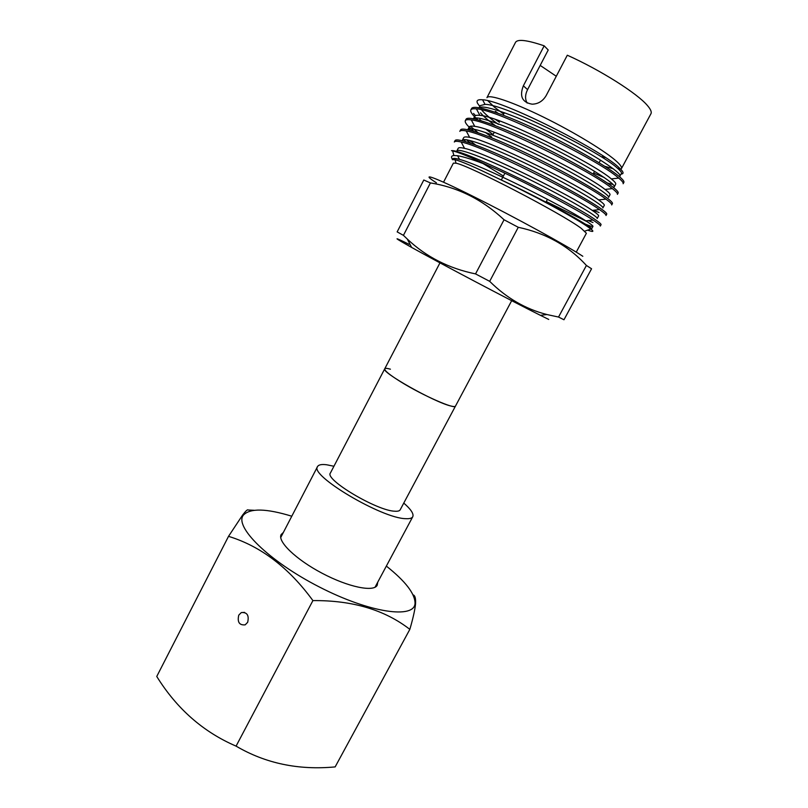 <?xml version="1.0" encoding="UTF-8"?>
<svg xmlns="http://www.w3.org/2000/svg" width="808" height="808" viewBox="0 0 808 808"><rect width="100%" height="100%" fill="white"/><g stroke="black" fill="none" stroke-linecap="round" stroke-linejoin="round"><path stroke-width="1.21" d="M605.475 157.55L602.394 156.641M544.168 45.824C527.17 40.057 517.615 38.895 515.524 42.349L486.941 97.687C488.557 93.89 512.242 101.758 543.41 117.079C574.538 132.35 606.606 151.965 617.15 161.903C620.635 165.175 622.069 167.407 621.433 168.599L650.945 113.746C651.854 112.039 650.682 109.302 647.43 105.535C637.32 93.415 600.495 70.094 567.307 55.217L546.158 95.597C542.814 101.182 538.128 104.04 532.119 104.181C522.19 102.404 519.271 96.283 523.362 85.81L527.574 89.627L548.218 49.995L544.168 45.824L523.362 85.81M613.312 168.791L604.707 166.276M503.697 114.069L494.314 107.06L487.881 100.748M621.14 174.043C624.119 173.892 623.614 171.922 619.615 168.145L618.605 167.236C600.021 149.399 502.263 100.02 482.578 99.788C477.851 99.344 476.154 100.495 477.488 103.232L479.8 106.444M497.021 112.878L495.354 111.322L497.88 113.181M495.556 119.513L499.455 122.24M443.541 182.174L453.379 163.125L456.035 163.206C468.872 165.327 561.439 213.423 581.255 228.341L586.396 233.26L576.235 252.147M585.174 224.069C590.022 226.088 592.617 226.876 592.951 226.412C593.173 225.876 590.8 224.028 585.84 220.857C564.125 206.535 480.497 164.539 459.52 159.398C455.379 158.267 453.106 158.116 452.712 158.934L452.329 159.661L455.066 159.691C461.631 161.388 475.609 167.478 497.001 177.972C531.361 194.122 573.599 217.099 586.901 226.169L590.911 229.038C594.324 231.795 593.234 232.169 587.658 230.149M439.966 262.863L384.739 368.801C384.325 370.599 389.799 375.023 401.162 382.083C422.806 395.506 455.156 409.696 455.47 406.101C455.126 406.727 453.591 406.697 450.894 406.01C434.623 402.404 380.305 371.761 384.739 368.801C385.163 368.094 387.052 368.226 390.416 369.195M586.406 265.458L591.567 268.771L563.974 319.756L558.53 317.049L546.905 314.534C525.584 309.09 506.505 298.031 489.678 281.346L518.271 227.29C545.804 233.138 568.519 245.854 586.406 265.458L558.53 317.049M501.586 176.619L502.738 177.295M546.279 201.546L587.083 221.655M453.904 155.52L452.611 150.874L451.49 150.672C462.519 148.632 572.347 203.192 595.294 219.665C599.395 222.453 601.314 224.129 601.051 224.695L600.324 226.048C600.576 225.503 598.647 223.836 594.536 221.069L592.981 220.039C576.498 209.09 524.655 181.578 487.981 165.448C474.023 159.974 463.883 156.742 457.581 155.732L453.904 155.52C451.339 155.742 450.864 157.035 452.47 159.398M482.962 163.519L503.414 176.023M588.305 220.574L592.971 222.533M466.378 139.764L470.822 143.279M606 215.514C606.313 214.857 604.445 213.09 600.374 210.221L599.465 209.585C577.558 193.667 483.497 146.309 461.186 142.016C457.076 141.057 454.793 141.057 454.328 142.016L455.035 140.643C456.409 137.168 482.245 146.42 517.292 163.095C552.086 179.618 588.648 199.899 601.132 208.817C605.192 211.706 607.06 213.484 606.737 214.15L606 215.514M469.438 140.36L475.67 145.026M593.385 210.272L599.051 212.524M465.317 120.675L466.034 119.291C467.751 115.15 494.001 123.775 529.23 140.329C564.206 156.752 600.677 177.467 612.858 187.032C616.827 190.122 618.585 192.102 618.15 192.991L617.413 194.354C617.837 193.506 616.14 191.587 612.323 188.607L612.1 188.436C591.991 171.649 492.739 121.786 471.306 119.907C467.822 119.392 465.832 119.645 465.317 120.675C464.61 122.503 467.428 125.998 473.771 131.169L474.033 131.381M611.696 204.949C612.07 204.192 610.252 202.323 606.232 199.344L605.909 199.111C585.093 182.861 488.163 134.078 466.226 130.957C462.439 130.229 460.308 130.361 459.813 131.361L460.53 129.977C462.075 126.169 488.113 135.118 523.251 151.732C558.136 168.205 594.648 188.698 606.99 197.94C611 200.929 612.817 202.808 612.434 203.586L611.696 204.949M470.357 126.25L478.063 132.694M479.79 119.533L481.225 120.735M452.611 150.874C458.338 152.167 470.125 157.025 487.981 165.448M470.842 109.959L471.559 108.575C473.448 104.101 499.899 112.403 535.229 128.906C570.297 145.258 606.717 166.206 618.756 176.083C622.665 179.285 624.372 181.376 623.877 182.366L623.14 183.739C623.604 182.83 622.13 180.942 618.706 178.083L617.989 177.497C597.971 159.903 497.203 109.464 476.407 108.868C473.215 108.545 471.367 108.908 470.842 109.959C470.084 111.757 472.407 115.029 477.791 119.746M473.538 113.474L475.498 115.625M593.628 173.023L604.313 177.568M430.422 182.931L423.796 180.012L397.152 231.886L403.434 235.35L430.422 182.931C457.894 187.294 482.437 199.576 504.051 219.766L475.538 273.902C448.723 268.387 425.978 256.772 407.313 239.067L403.434 235.35M409.07 244.329C392.193 236.007 393.052 237.047 411.625 247.43C439.603 263.044 511.737 301.081 540.431 315.342L548.743 319.443M489.678 281.346L475.538 273.902M436.391 182.8C418.716 171.548 433.492 176.558 473.953 196.778C514.231 216.867 566.943 245.743 582.81 256.277M504.051 219.766L518.271 227.29M556.288 76.265L540.188 65.408M527.149 103.07C524.937 99.132 525.079 94.657 527.574 89.627M480.538 107.242L481.477 108.181M619.383 176.609L621.433 173.508C621.877 172.649 620.615 170.932 617.645 168.367C601.061 152.389 504.192 103.889 485.032 104.383L480.225 105.616L479.134 107.727M480.204 107.333L480.457 107.979M481.588 109.807C484.386 113.463 489.971 118.311 498.364 124.351M607.323 183.032L613.131 184.527M613.141 187.244L614.272 186.799L615.706 184.153C616.11 183.335 614.656 181.588 611.343 178.911C593.628 163.297 499.435 116.11 479.871 115.362C476.902 115.039 475.175 115.372 474.69 116.342L473.458 118.736M486.123 129.411L493.072 134.532M609.99 194.758C610.363 194.001 608.697 192.223 605.01 189.436C586.224 174.174 494.698 128.28 474.74 126.361C471.498 125.866 469.64 126.088 469.175 127.028L467.802 129.694C469.206 125.21 503.071 137.764 541.491 156.914C580.326 176.174 610.505 195.102 608.565 197.404L609.99 194.758M469.397 128.866L470.347 130.33M604.293 205.333C604.616 204.646 602.738 202.848 598.647 199.929C578.831 184.992 489.961 140.41 469.63 137.36C466.105 136.673 464.125 136.784 463.671 137.693L462.297 140.36C463.519 136.229 497.152 149.116 535.522 168.226C574.296 187.466 604.616 206.03 602.869 207.979L604.293 205.333M464.075 139.622L465.62 141.602M598.617 215.887C598.89 215.271 596.769 213.443 592.264 210.403C571.458 195.778 485.224 152.5 464.56 148.379C460.732 147.47 458.611 147.46 458.186 148.329L456.813 150.985C457.843 147.218 491.264 160.428 529.573 179.507C568.287 198.728 598.748 216.928 597.193 218.524L598.617 215.887M495.354 111.322L497.526 113.049M619.999 176.174C622.231 173.195 593.83 154.389 555.914 135.401C518.362 116.514 483.396 103.848 479.306 107.757M480.487 112.777C483.184 116.11 488.153 120.422 495.395 125.705M614.272 186.799C616.352 184.163 587.083 165.297 548.703 146.177C510.707 127.159 476.255 114.544 473.498 118.746M485.366 132.411L491.749 137.077M590.709 229.108L591.537 229.038C595.041 228.331 542.279 198.778 497.001 177.972M247.672 622.301C249.238 615.312 247.107 612.07 241.289 612.585L238.754 615.151C237.188 622.15 239.33 625.382 245.178 624.847L247.672 622.301M377.73 582.194L377.235 585.184C373.882 592.315 348.359 587.143 322.139 573.266C295.869 559.469 277.184 541.33 281.174 534.532L283.356 532.442M386.355 566.085C405.394 581.245 414.959 593.607 415.049 603.182C414.817 619.18 370.024 613.07 319.311 586.962C268.519 561.025 233.653 526.16 243.521 514.999C250.308 508.05 266.398 508.454 291.789 516.221M254.015 510.282L248.086 510C247.581 509.252 245.763 510.929 242.622 515.029L228.523 536.34L156.752 676.468C176.79 708.768 203.232 731.987 236.077 746.127C265.549 763.429 298.576 770.347 335.148 766.903L409.838 629.371C413.07 618.261 414.969 609.777 415.534 603.919C415.868 598.415 415.049 595.395 413.07 594.86M228.523 536.34C260.721 546.198 288.85 567.61 312.908 600.596C352.429 600.263 384.739 609.858 409.838 629.371M236.077 746.127L312.908 600.596M511.686 300.677L400.182 509.808C399.556 510.949 397.778 511.424 394.859 511.222C377.094 510.898 324.24 479.397 330.401 473.023L384.739 368.801M333.926 466.256L326.735 464.782C321.675 464.125 318.625 464.711 317.574 466.539C308.939 475.114 381.931 518.585 405.788 518.675C409.616 518.898 411.939 518.251 412.767 516.726C413.969 513.908 410.969 509.353 403.768 503.071M504.899 173.185L501.334 179.982M492.769 135.108L494.223 132.31M503.142 115.14L504.414 112.696M619.443 169.518L619.635 170.215M584.84 231.108L590.911 229.038M540.431 315.342L546.905 314.534M411.625 247.43L407.313 239.067M456.035 163.206L455.055 159.691M593.102 174.023L594.557 171.286M599.102 162.792L600.526 160.125M547.46 199.334L545.976 202.131M592.981 220.039L585.84 220.857M599.465 209.585L592.264 210.403M461.186 142.016L464.56 148.379M605.909 199.111L598.647 199.929M466.226 130.957L469.63 137.36M471.306 119.907L474.74 126.361M612.323 188.607L605.01 189.436M476.407 108.868L479.871 115.362M618.706 178.083L611.343 178.911M482.578 99.788L485.032 104.383M619.615 168.145L617.645 168.367M459.52 159.398L457.581 155.732M592.951 226.412L591.537 229.038M244.572 612.363L241.289 612.585M280.719 537.532L317.574 466.539M375.023 587.254L412.767 516.726"/></g></svg>
